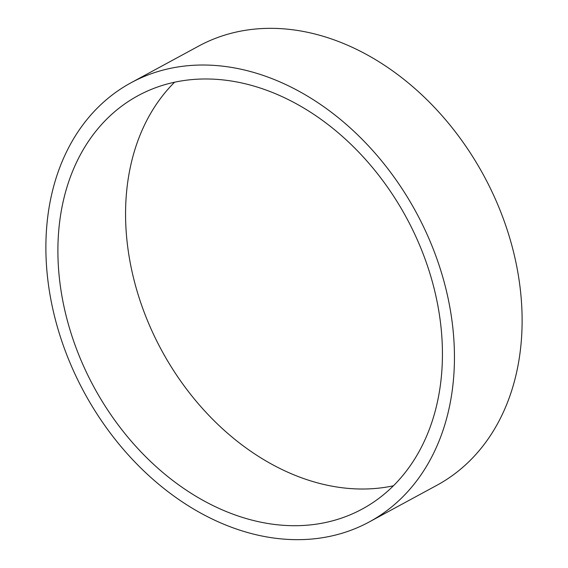 <?xml version="1.0" encoding="UTF-8"?>
<svg xmlns="http://www.w3.org/2000/svg" width="568" height="568" viewBox="0 0 568 568"><rect width="100%" height="100%" fill="white"/><g stroke="black" fill="none" stroke-linecap="round" stroke-linejoin="round"><path stroke-width="0.85" d="M393.404 485.796A235.124 177.72 61.5 0 1 125.62 208.91A235.124 177.72 61.5 0 1 174.596 82.204M57.95 245.596A235.124 177.72 61.5 0 1 138.102 95.644A235.124 177.72 61.5 0 1 339.983 134.311A235.124 177.72 61.5 0 1 442.38 359.09A235.124 177.72 61.5 0 1 362.228 509.042A235.124 177.72 61.5 0 1 160.353 470.375A235.124 177.72 61.5 0 1 57.95 245.596M454.393 362.64A249.814 188.824 61.5 0 1 369.235 521.957A249.814 188.824 61.5 0 1 154.737 480.876A249.814 188.824 61.5 0 1 45.937 242.053A249.814 188.824 61.5 0 1 131.101 82.729A249.814 188.824 61.5 0 1 345.6 123.81A249.814 188.824 61.5 0 1 454.393 362.64M131.101 82.729L198.764 46.043A249.814 188.824 61.5 0 1 413.263 87.124A249.814 188.824 61.5 0 1 522.063 325.947A249.814 188.824 61.5 0 1 436.899 485.271L369.235 521.957"/></g></svg>
